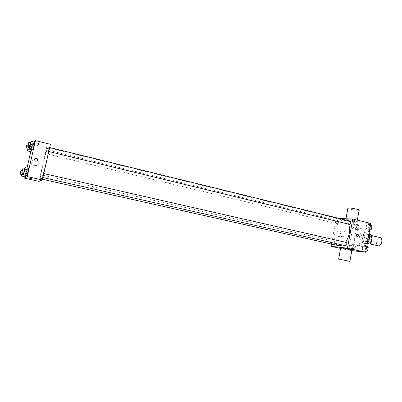 <?xml version="1.0" encoding="UTF-8"?>
<svg xmlns="http://www.w3.org/2000/svg" width="402" height="402" viewBox="0 0 402 402"><rect width="100%" height="100%" fill="white"/><g stroke="black" fill="none" stroke-linecap="round" stroke-linejoin="round"><path stroke-width="0.3" stroke-dasharray="2.01 1.51" d="M380.136 237.592C376.865 236.617 374.835 245.26 378.202 245.843M368.081 243.491C371.242 244.024 372.986 235.657 369.825 235.14C366.619 234.18 364.574 242.893 367.875 243.461L368.081 243.491M369.634 235.969L368.704 235.748L367.991 234.059L364.358 233.798L363.096 235.321L362.046 241.175L365.508 241.979L366.549 236.135L367.82 234.622L371.478 234.889M367.378 243.778L366.202 243.667L365.508 241.979M368.704 235.748L367.644 241.692L368.438 241.878M367.569 243.496L362.735 242.863L366.202 243.667M366.358 243.215L367.644 241.692M362.046 241.175L362.735 242.863M368.835 238.773C367.925 242.386 366.343 244.145 364.086 244.049C359.71 243.3 362.438 231.658 366.694 232.929C368.513 233.642 369.227 235.587 368.835 238.773M367.664 238.502C368.056 235.311 367.348 233.361 365.534 232.652C361.287 231.381 358.559 243.039 362.926 243.783L363.187 243.823C365.338 243.692 366.83 241.919 367.664 238.502M363.096 235.321L366.549 236.135M367.991 234.059L369.488 234.416M364.358 233.798L367.82 234.622M369.116 232.949C368.488 231.245 367.528 230.225 366.232 229.884C359.855 227.974 355.76 245.451 362.323 246.577L362.679 246.637C364.237 246.753 365.719 245.918 367.121 244.135M357.996 245.572C364.202 246.702 367.79 229.753 361.564 228.758C355.247 226.864 351.137 244.401 357.639 245.511L357.996 245.572M368.297 224.236L369.594 225.753L369.076 228.648L367.267 230.004L365.981 228.467L366.498 225.597L368.297 224.236L369.594 225.753L369.076 228.648L367.267 230.004L365.981 228.467L366.498 225.597L368.297 224.236L370.569 224.793M355.68 223.643L356.886 225.11L356.383 227.909L354.675 229.22L353.484 227.743L353.986 224.959L355.68 223.643L356.886 225.11L356.383 227.909L354.675 229.22L353.484 227.743L353.986 224.959L355.68 223.643L357.986 224.205L359.197 225.673L358.695 228.467L356.981 229.773L355.785 228.296L356.283 225.522L357.986 224.205M351.825 250.602L348.68 250.22L353.659 222.688L370.81 223.457M364.534 245.29L365.82 246.903L365.297 249.818L363.498 251.094L362.222 249.466L362.74 246.577L364.534 245.29L365.82 246.903L365.297 249.818L363.498 251.094L362.222 249.466L362.74 246.577L364.534 245.29L366.82 245.813M352.006 244.009L353.197 245.562L352.69 248.381L350.991 249.622L349.81 248.054L350.318 245.26L352.006 244.009L353.197 245.562L352.69 248.381L350.991 249.622L349.81 248.054L350.318 245.26L352.006 244.009L354.323 244.537L355.524 246.089L355.016 248.903L353.313 250.139L352.127 248.572L352.629 245.783L354.323 244.537M342.534 245.034L345.539 242.295M348.695 224.175C347.81 221.989 346.529 220.678 344.861 220.241C335.7 217.482 329.454 244.125 338.891 245.722M331.479 244.059L336.183 218.417L339.645 218.537M337.323 223.753C338.625 222.869 338.846 221.824 337.997 220.623C336.63 221.396 336.379 222.437 337.233 223.743L337.323 223.753M350.197 221.125C348.74 221.909 348.474 222.984 349.393 224.346M346.283 242.466C344.841 243.28 344.599 244.361 345.559 245.717M334.117 241.25L334.178 241.26C335.067 242.562 334.836 243.607 333.484 244.401C332.6 243.175 332.811 242.125 334.117 241.25M336.183 218.417L353.659 222.688M340.564 248.416L348.68 250.22M338.434 236.356L338.992 236.406C342.127 236.391 341.941 230.366 338.816 230.748C336.107 230.818 335.76 235.889 338.434 236.356M356.177 221.623L357.056 221.602C359.378 221.321 347.614 218.914 345.861 219.316C343.876 219.547 352.745 221.527 356.177 221.623M351.936 249.974C350.665 250.014 341.836 248.346 340.67 247.848M347.856 208.362C348.795 209.065 355.564 210.382 358.207 210.377L359.092 210.316M342.353 236.688L342.916 236.738C346.077 236.723 345.891 230.632 342.74 231.019C340.007 231.09 339.655 236.215 342.353 236.688M357.117 236.532L356.765 236.522C355.604 235.567 355.664 234.713 356.946 233.959L357.298 234.004M41.019 178.945C42.682 179.041 50.074 147.117 48.255 147.695C46.732 146.715 39.135 179.156 40.929 178.96L41.019 178.945M40.868 174.785L39.989 178.619L40.868 174.785L334.178 241.26M48.391 151.403L49.31 147.433L48.391 151.403M42.491 177.458L43.411 173.463L42.481 177.458L42.888 177.553M45.672 153.609L46.552 149.8L45.672 153.609M38.994 181.377L46.642 147.665L50.416 144.308M27.562 149.378L31.165 150.242L31.009 151.7L32.587 144.805L31.793 149.067L32.587 144.805L28.979 143.926L28.527 146.604M28.125 170.438L27.301 174.036L28.125 170.438L24.351 169.579L24.487 169.152M27.12 175.684L27.301 174.036L27.12 175.684M30.753 151.639L32.456 144.202L34.225 142.072M24.974 176.87L26.994 168.041M34.1 144.313L33.281 147.886L34.1 144.313L30.356 143.398L30.532 142.836M33.135 149.393L33.281 147.886L33.135 149.393M21.788 174.538L25.416 175.337L25.236 176.925L26.823 169.981L25.738 175.378L26.823 169.981L23.185 169.157L22.482 172.955M32.456 144.202L46.642 147.665M34.064 166.006C37.873 167.066 40.195 161.649 36.773 159.72C32.808 157.036 28.773 163.378 33.034 165.609L34.064 166.006M40.084 143.976L36.979 143.162L40.084 143.976M28.914 178.081L32.065 178.8M39.888 144.846L36.778 144.037L39.888 144.846M34.783 165.468C38.642 166.544 40.994 161.051 37.527 159.091C33.512 156.373 29.421 162.795 33.738 165.061L34.783 165.468M35.718 161.227L35.23 161.031M21.788 174.523L23.185 169.157M22.422 172.94L21.939 174.568M22.994 170.719L26.648 171.548M23.366 174.483L25.849 175.041M25.416 175.337L26.823 169.981M22.587 171.061L26.205 171.885M27.587 149.273L28.979 143.926M28.467 146.589L27.733 149.308M28.813 145.353L32.441 146.238M31.165 150.242L32.587 144.805M28.351 145.941L31.949 146.815M27.301 174.036L23.527 173.187L24.351 169.579M24.628 169.187L23.688 173.227M29.562 146.856L30.356 143.398M30.668 142.871L29.718 146.891M29.532 146.981L33.281 147.886M353.539 248.893C354.891 248.054 355.097 247.019 354.162 245.788C352.765 246.557 352.539 247.592 353.479 248.883L353.539 248.893M353.197 245.562L355.524 246.089M352.69 248.381L355.016 248.903M350.991 249.622L353.313 250.139M349.81 248.054L352.127 248.572M350.318 245.26L352.629 245.783M353.549 248.898C354.901 248.054 355.107 247.019 354.172 245.793C352.775 246.562 352.549 247.592 353.489 248.888L353.549 248.898M357.207 228.537C358.544 227.678 358.765 226.648 357.865 225.452C356.458 226.195 356.207 227.22 357.112 228.522L357.207 228.537M356.886 225.11L359.197 225.673M356.383 227.909L358.695 228.467M354.675 229.22L356.981 229.773M353.484 227.743L355.785 228.296M353.986 224.959L356.283 225.522M357.217 228.537C358.554 227.678 358.775 226.653 357.875 225.457C356.463 226.2 356.212 227.22 357.122 228.527L357.217 228.537M365.875 251.627L364.594 249.999L365.111 247.114L366.905 245.833M366.101 250.34C367.539 249.476 367.755 248.406 366.75 247.129C365.262 247.913 365.026 248.979 366.041 250.33L366.101 250.34M365.82 246.903L366.594 247.079M365.297 249.818L366.076 249.994M363.498 251.094L365.785 251.607M362.222 249.466L364.594 249.999M362.74 246.577L365.111 247.114M366.111 250.34C367.549 249.481 367.765 248.411 366.76 247.129C365.272 247.913 365.036 248.984 366.051 250.33L366.111 250.34M369.629 230.572L368.338 229.039L368.85 226.17L370.654 224.813M369.855 229.296C371.277 228.411 371.508 227.351 370.543 226.105C369.041 226.864 368.78 227.919 369.75 229.276L369.855 229.296C371.287 228.411 371.518 227.351 370.554 226.11C369.051 226.864 368.79 227.924 369.76 229.281L369.865 229.296M369.594 225.753L370.363 225.944M369.076 228.648L369.85 228.838M367.267 230.004L369.544 230.552M365.981 228.467L368.338 229.039M366.498 225.597L368.85 226.17M371.895 235.632L369.825 235.14M369.951 243.939L367.875 243.461M362.926 243.783L364.086 244.049M365.534 232.652L366.694 232.929M357.639 245.511L362.323 246.577M361.564 228.758L366.232 229.884M357.056 221.602L357.323 220.125M345.861 219.316L345.966 218.758M342.74 231.019L338.816 230.748M342.916 236.738L338.992 236.406M356.946 233.959L357.388 233.994M40.929 178.96L42.491 179.307M48.255 147.695L344.861 220.241M333.484 244.401L39.989 178.619M48.371 151.413L48.788 151.514M49.31 147.433L49.687 147.529M43.411 173.463L43.798 173.553M45.652 153.614L337.233 223.743M46.552 149.8L337.997 220.623M39.798 144.871L39.994 144.001M36.778 144.037L36.979 143.162M33.738 165.061L33.034 165.609M37.527 159.091L36.773 159.72M22.2 170.548L22.839 170.694M28.004 145.293L28.637 145.449"/><path stroke-width="0.6" d="M369.951 243.939L378.408 245.878C381.629 246.426 383.352 238.125 380.136 237.592L371.895 235.632M369.634 235.969L372.197 236.577L371.478 234.889L369.488 234.416M372.197 236.577L371.141 242.506L369.85 244.019L367.378 243.778M368.438 241.878L371.141 242.506M367.569 243.496L369.85 244.019M367.121 244.135C369.508 240.547 370.172 236.818 369.116 232.949M339.645 218.537L352.76 218.995L370.81 223.457L365.669 252.265L351.825 250.602M352.76 218.995L347.474 248.195L365.669 252.265M357.202 236.557C356.046 235.602 356.107 234.748 357.388 233.994C358.815 234.768 358.835 235.632 357.458 236.577L357.202 236.557M42.491 179.307L338.891 245.722L342.534 245.034M345.539 242.295C349.454 236.391 350.504 230.351 348.695 224.175M347.474 248.195L331.067 246.305L331.479 244.059M48.788 151.514L349.494 224.361C350.876 223.447 351.112 222.371 350.197 221.125L49.687 147.529M42.888 177.553L345.619 245.728C347.016 244.838 347.233 243.748 346.283 242.466L43.798 173.553M331.067 246.305L340.564 248.416M340.67 247.848L341.499 247.768C344.81 248.124 353.921 250.049 351.936 249.974L349.896 261.3M339.414 259.225L349.881 261.385L339.414 259.225M357.323 220.125L359.092 210.316C361.438 209.894 349.695 207.482 347.921 208.02L347.856 208.362M357.298 234.004C358.353 234.934 358.298 235.778 357.117 236.532M34.225 142.072L35.446 140.61L50.416 144.308L42.346 179.955L38.994 181.377L24.673 178.197L24.974 176.87M35.446 140.61L27.22 176.573L42.346 179.955M35.718 161.227L35.23 161.031C33.919 159.001 34.492 158.092 36.949 158.303C38.235 159.966 37.823 160.946 35.718 161.227C37.823 160.946 38.235 159.971 36.949 158.303L36.949 158.303C34.492 158.092 33.914 159.001 35.23 161.031M31.793 149.067L31.009 151.7L31.793 149.067M28.778 168.448L27.12 175.684L28.778 168.448L24.989 167.579L23.959 172.85L23.326 174.835L23.522 173.192M26.994 168.041L30.753 151.639M27.22 176.573L24.673 178.197M34.778 142.207L33.135 149.393L34.778 142.207L31.019 141.283L30.029 146.378L29.366 148.484L29.562 146.856M25.738 175.378L25.236 176.925L25.738 175.378M28.919 178.076L32.065 178.805M22.482 172.955L21.587 176.111L21.788 174.538M20.11 174.161L21.015 170.282L20.11 174.161L21.944 174.568L22.422 172.94M22.19 174.217L23.366 174.483M21.587 176.111L25.236 176.925M28.527 146.604L27.391 150.83L27.587 149.273M25.919 148.871L26.828 145.006L25.919 148.871L27.733 149.308L28.467 146.589M28.014 148.825L31.652 149.7M27.391 150.83L31.009 151.7M24.487 169.152L24.989 167.579M21.783 172.8L23.693 173.222L24.628 169.187L22.728 168.75L21.783 172.8L22.728 168.75M24.793 169.207L28.602 170.071M23.959 172.85L27.773 173.709M23.326 174.835L27.12 175.684M30.532 142.836L31.019 141.283M27.828 146.434L29.733 146.886L30.668 142.871L28.778 142.408L27.828 146.434L28.778 142.408M30.859 142.76L34.637 143.69M30.029 146.378L33.813 147.298M29.366 148.484L33.135 149.393M366.82 245.813L368.202 247.446L367.684 250.356L365.785 251.607M366.594 247.079L368.202 247.446M366.076 249.994L367.684 250.356M370.569 224.793L371.961 226.331L371.448 229.225L369.544 230.552M370.363 225.944L371.961 226.331M369.85 228.838L371.448 229.225M340.695 247.702L338.615 259.124M345.966 218.758L347.921 208.02M21.015 170.282L22.2 170.548M26.828 145.006L28.004 145.293"/></g></svg>
